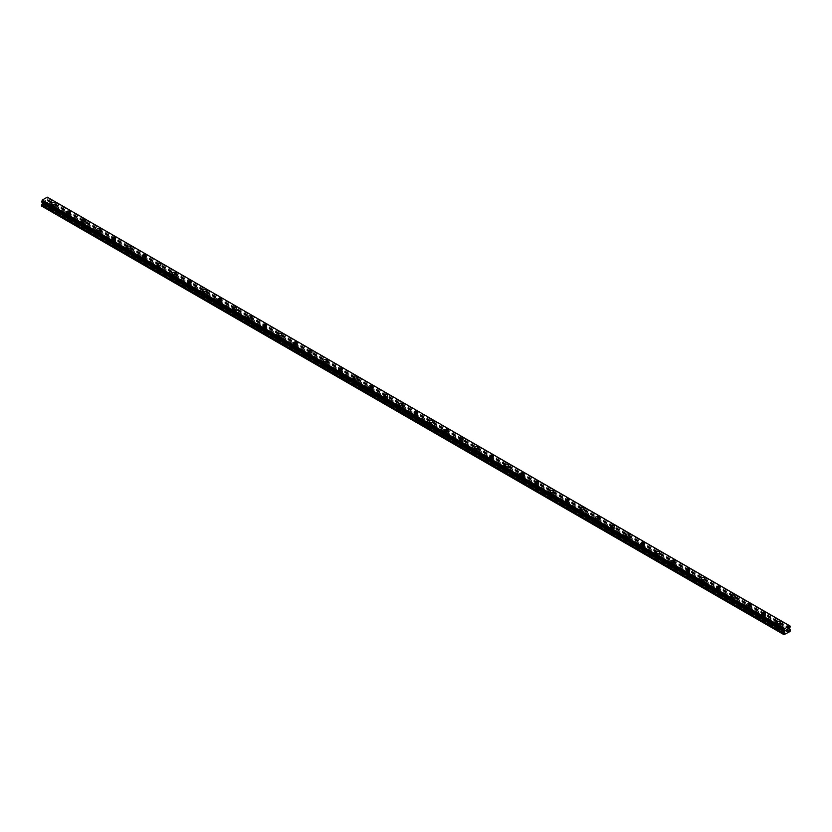 <?xml version="1.0" encoding="UTF-8"?>
<svg xmlns="http://www.w3.org/2000/svg" width="832" height="832" viewBox="0 0 832 832"><rect width="100%" height="100%" fill="white"/><g stroke="black" fill="none" stroke-linecap="round" stroke-linejoin="round"><path stroke-width="0.62" stroke-dasharray="4.16 3.12" d="M52.458 209.986A1.206 0.697 0 0 0 54.163 209.009A1.206 0.697 0 0 0 52.458 209.986M52.458 206.606A1.206 0.697 0 0 0 54.163 205.618A1.206 0.697 0 0 0 52.458 206.606M55.182 203.497L55.182 203.497A1.872 1.082 180 0 1 54.028 204.495A1.872 1.082 180 0 1 51.99 204.266A1.872 1.082 180 0 1 51.438 203.497L51.438 203.497M67.569 218.712A1.206 0.697 0 0 0 69.274 217.724A1.206 0.697 0 0 0 67.569 218.712M67.569 215.332A1.206 0.697 0 0 0 69.274 214.344A1.206 0.697 0 0 0 67.569 215.332M70.294 212.222L70.294 212.222A1.872 1.082 180 0 1 69.139 213.221A1.872 1.082 180 0 1 67.101 212.982A1.872 1.082 180 0 1 66.55 212.222L66.55 212.222M82.69 227.438A1.206 0.697 0 0 0 84.386 226.45A1.206 0.697 0 0 0 82.69 227.438M82.69 224.058A1.206 0.697 0 0 0 84.386 223.07A1.206 0.697 0 0 0 82.69 224.058M85.405 220.948L85.405 220.948A1.872 1.082 180 0 1 84.25 221.946A1.872 1.082 180 0 1 82.212 221.707A1.872 1.082 180 0 1 81.661 220.948L81.661 220.948M97.802 236.163A1.206 0.697 0 0 0 99.497 235.175A1.206 0.697 0 0 0 97.802 236.163M97.802 232.783A1.206 0.697 0 0 0 99.497 231.795A1.206 0.697 0 0 0 97.802 232.783M100.516 229.674L100.516 229.674A1.872 1.082 180 0 1 99.362 230.672A1.872 1.082 180 0 1 97.323 230.433A1.872 1.082 180 0 1 96.782 229.674L96.782 229.674M112.913 244.889A1.206 0.697 0 0 0 114.608 243.901A1.206 0.697 0 0 0 112.913 244.889M112.913 241.509A1.206 0.697 0 0 0 114.608 240.521A1.206 0.697 0 0 0 112.913 241.509M115.627 238.399L115.627 238.399A1.872 1.082 180 0 1 114.473 239.398A1.872 1.082 180 0 1 112.434 239.158A1.872 1.082 180 0 1 111.894 238.399L111.894 238.399M128.024 253.614A1.206 0.697 0 0 0 129.719 252.626A1.206 0.697 0 0 0 128.024 253.614M128.024 250.224A1.206 0.697 0 0 0 129.719 249.246A1.206 0.697 0 0 0 128.024 250.224M130.738 247.125L130.738 247.125A1.872 1.082 180 0 1 129.584 248.123A1.872 1.082 180 0 1 127.546 247.884A1.872 1.082 180 0 1 127.005 247.125L127.005 247.125M143.135 262.33A1.206 0.697 0 0 0 144.83 261.352A1.206 0.697 0 0 0 143.135 262.33M143.135 258.95A1.206 0.697 0 0 0 144.83 257.972A1.206 0.697 0 0 0 143.135 258.95M145.85 255.85L145.85 255.85A1.872 1.082 180 0 1 144.695 256.849A1.872 1.082 180 0 1 142.657 256.61A1.872 1.082 180 0 1 142.116 255.85L142.116 255.85M158.246 271.055A1.206 0.697 0 0 0 159.942 270.078A1.206 0.697 0 0 0 158.246 271.055M158.246 267.675A1.206 0.697 0 0 0 159.942 266.698A1.206 0.697 0 0 0 158.246 267.675M160.961 264.576L160.961 264.566A1.872 1.082 180 0 1 159.806 265.574A1.872 1.082 180 0 1 157.778 265.335A1.872 1.082 180 0 1 157.227 264.576L157.227 264.566M173.358 279.781A1.206 0.697 0 0 0 175.053 278.803A1.206 0.697 0 0 0 173.358 279.781M173.358 276.401A1.206 0.697 0 0 0 175.053 275.423A1.206 0.697 0 0 0 173.358 276.401M176.082 273.302L176.082 273.291A1.872 1.082 180 0 1 174.928 274.29A1.872 1.082 180 0 1 172.89 274.061A1.872 1.082 180 0 1 172.338 273.302L172.338 273.291M188.469 288.506A1.206 0.697 0 0 0 190.174 287.529A1.206 0.697 0 0 0 188.469 288.506M188.469 285.126A1.206 0.697 0 0 0 190.174 284.149A1.206 0.697 0 0 0 188.469 285.126M191.194 282.017L191.194 282.027A1.872 1.082 180 0 1 190.039 283.015A1.872 1.082 180 0 1 188.001 282.786A1.872 1.082 180 0 1 187.45 282.027L187.45 282.017M203.58 297.232A1.206 0.697 0 0 0 205.286 296.254A1.206 0.697 0 0 0 203.58 297.232M203.58 293.852A1.206 0.697 0 0 0 205.286 292.874A1.206 0.697 0 0 0 203.58 293.852M206.305 290.742L206.305 290.742A1.872 1.082 180 0 1 205.15 291.741A1.872 1.082 180 0 1 203.112 291.512A1.872 1.082 180 0 1 202.561 290.742L202.561 290.742M218.691 305.958A1.206 0.697 0 0 0 220.397 304.98A1.206 0.697 0 0 0 218.691 305.958M218.691 302.578A1.206 0.697 0 0 0 220.397 301.6A1.206 0.697 0 0 0 218.691 302.578M221.416 299.468L221.416 299.468A1.872 1.082 180 0 1 220.262 300.466A1.872 1.082 180 0 1 218.223 300.238A1.872 1.082 180 0 1 217.672 299.468L217.672 299.468M233.802 314.683A1.206 0.697 0 0 0 235.508 313.706A1.206 0.697 0 0 0 233.802 314.683M233.802 311.303A1.206 0.697 0 0 0 235.508 310.326A1.206 0.697 0 0 0 233.802 311.303M236.527 308.194L236.527 308.194A1.872 1.082 180 0 1 235.373 309.192A1.872 1.082 180 0 1 233.334 308.963A1.872 1.082 180 0 1 232.783 308.194L232.783 308.194M248.914 323.409A1.206 0.697 0 0 0 250.619 322.431A1.206 0.697 0 0 0 248.914 323.409M248.914 320.029A1.206 0.697 0 0 0 250.619 319.041A1.206 0.697 0 0 0 248.914 320.029M251.638 316.919L251.638 316.919A1.872 1.082 180 0 1 250.484 317.918A1.872 1.082 180 0 1 248.446 317.689A1.872 1.082 180 0 1 247.894 316.919L247.894 316.919M264.025 332.134A1.206 0.697 0 0 0 265.73 331.157A1.206 0.697 0 0 0 264.025 332.134M264.025 328.754A1.206 0.697 0 0 0 265.73 327.766A1.206 0.697 0 0 0 264.025 328.754M266.75 325.645L266.75 325.645A1.872 1.082 180 0 1 265.595 326.643A1.872 1.082 180 0 1 263.557 326.414A1.872 1.082 180 0 1 263.006 325.645L263.006 325.645M279.146 340.86A1.206 0.697 0 0 0 280.842 339.872A1.206 0.697 0 0 0 279.146 340.86M279.146 337.48A1.206 0.697 0 0 0 280.842 336.492A1.206 0.697 0 0 0 279.146 337.48M281.861 334.37L281.861 334.37A1.872 1.082 180 0 1 280.706 335.369A1.872 1.082 180 0 1 278.668 335.13A1.872 1.082 180 0 1 278.117 334.37L278.117 334.37M294.258 349.586A1.206 0.697 0 0 0 295.953 348.598A1.206 0.697 0 0 0 294.258 349.586M294.258 346.206A1.206 0.697 0 0 0 295.953 345.218A1.206 0.697 0 0 0 294.258 346.206M296.972 343.096L296.972 343.096A1.872 1.082 180 0 1 295.818 344.094A1.872 1.082 180 0 1 293.779 343.855A1.872 1.082 180 0 1 293.238 343.096L293.238 343.096M309.369 358.311A1.206 0.697 0 0 0 311.064 357.323A1.206 0.697 0 0 0 309.369 358.311M309.369 354.931A1.206 0.697 0 0 0 311.064 353.943A1.206 0.697 0 0 0 309.369 354.931M312.083 351.822L312.083 351.822A1.872 1.082 180 0 1 310.929 352.82A1.872 1.082 180 0 1 308.89 352.581A1.872 1.082 180 0 1 308.35 351.822L308.35 351.822M324.48 367.037A1.206 0.697 0 0 0 326.175 366.049A1.206 0.697 0 0 0 324.48 367.037M324.48 363.657A1.206 0.697 0 0 0 326.175 362.669A1.206 0.697 0 0 0 324.48 363.657M327.194 360.547L327.194 360.547A1.872 1.082 180 0 1 326.04 361.546A1.872 1.082 180 0 1 324.002 361.306A1.872 1.082 180 0 1 323.461 360.547L323.461 360.547M339.591 375.762A1.206 0.697 0 0 0 341.286 374.774A1.206 0.697 0 0 0 339.591 375.762M339.591 372.372A1.206 0.697 0 0 0 341.286 371.394A1.206 0.697 0 0 0 339.591 372.372M342.306 369.273L342.306 369.273A1.872 1.082 180 0 1 341.151 370.271A1.872 1.082 180 0 1 339.113 370.032A1.872 1.082 180 0 1 338.572 369.273L338.572 369.273M354.702 384.478A1.206 0.697 0 0 0 356.398 383.5A1.206 0.697 0 0 0 354.702 384.478M354.702 381.098A1.206 0.697 0 0 0 356.398 380.12A1.206 0.697 0 0 0 354.702 381.098M357.417 377.998L357.417 377.988A1.872 1.082 180 0 1 356.262 378.997A1.872 1.082 180 0 1 354.234 378.758A1.872 1.082 180 0 1 353.683 377.998L353.683 377.988M369.814 393.203A1.206 0.697 0 0 0 371.519 392.226A1.206 0.697 0 0 0 369.814 393.203M369.814 389.823A1.206 0.697 0 0 0 371.519 388.846A1.206 0.697 0 0 0 369.814 389.823M372.538 386.724L372.538 386.714A1.872 1.082 180 0 1 371.384 387.722A1.872 1.082 180 0 1 369.346 387.483A1.872 1.082 180 0 1 368.794 386.724L368.794 386.714M384.925 401.929A1.206 0.697 0 0 0 386.63 400.951A1.206 0.697 0 0 0 384.925 401.929M384.925 398.549A1.206 0.697 0 0 0 386.63 397.571A1.206 0.697 0 0 0 384.925 398.549M387.65 395.45L387.65 395.439A1.872 1.082 180 0 1 386.495 396.438A1.872 1.082 180 0 1 384.457 396.209A1.872 1.082 180 0 1 383.906 395.45L383.906 395.439M400.036 410.654A1.206 0.697 0 0 0 401.742 409.677A1.206 0.697 0 0 0 400.036 410.654M400.036 407.274A1.206 0.697 0 0 0 401.742 406.297A1.206 0.697 0 0 0 400.036 407.274M402.761 404.165L402.761 404.165A1.872 1.082 180 0 1 401.606 405.163A1.872 1.082 180 0 1 399.568 404.934A1.872 1.082 180 0 1 399.017 404.165L399.017 404.165M415.147 419.38A1.206 0.697 0 0 0 416.853 418.402A1.206 0.697 0 0 0 415.147 419.38M415.147 416A1.206 0.697 0 0 0 416.853 415.022A1.206 0.697 0 0 0 415.147 416M417.872 412.89L417.872 412.89A1.872 1.082 180 0 1 416.718 413.889A1.872 1.082 180 0 1 414.679 413.66A1.872 1.082 180 0 1 414.128 412.89L414.128 412.89M430.258 428.106A1.206 0.697 0 0 0 431.964 427.128A1.206 0.697 0 0 0 430.258 428.106M430.258 424.726A1.206 0.697 0 0 0 431.964 423.748A1.206 0.697 0 0 0 430.258 424.726M432.983 421.616L432.983 421.616A1.872 1.082 180 0 1 431.829 422.614A1.872 1.082 180 0 1 429.79 422.386A1.872 1.082 180 0 1 429.239 421.616L429.239 421.616M445.37 436.831A1.206 0.697 0 0 0 447.075 435.854A1.206 0.697 0 0 0 445.37 436.831M445.37 433.451A1.206 0.697 0 0 0 447.075 432.474A1.206 0.697 0 0 0 445.37 433.451M448.094 430.342L448.094 430.342A1.872 1.082 180 0 1 446.94 431.34A1.872 1.082 180 0 1 444.902 431.111A1.872 1.082 180 0 1 444.35 430.342L444.35 430.342M460.481 445.557A1.206 0.697 0 0 0 462.186 444.579A1.206 0.697 0 0 0 460.481 445.557M460.481 442.177A1.206 0.697 0 0 0 462.186 441.189A1.206 0.697 0 0 0 460.481 442.177M463.206 439.067L463.206 439.067A1.872 1.082 180 0 1 462.051 440.066A1.872 1.082 180 0 1 460.013 439.837A1.872 1.082 180 0 1 459.462 439.067L459.462 439.067M475.602 454.282A1.206 0.697 0 0 0 477.298 453.294A1.206 0.697 0 0 0 475.602 454.282M475.602 450.902A1.206 0.697 0 0 0 477.298 449.914A1.206 0.697 0 0 0 475.602 450.902M478.317 447.793L478.317 447.793A1.872 1.082 180 0 1 477.162 448.791A1.872 1.082 180 0 1 475.124 448.562A1.872 1.082 180 0 1 474.583 447.793L474.583 447.793M490.714 463.008A1.206 0.697 0 0 0 492.409 462.02A1.206 0.697 0 0 0 490.714 463.008M490.714 459.628A1.206 0.697 0 0 0 492.409 458.64A1.206 0.697 0 0 0 490.714 459.628M493.428 456.518L493.428 456.518A1.872 1.082 180 0 1 492.274 457.517A1.872 1.082 180 0 1 490.235 457.278A1.872 1.082 180 0 1 489.694 456.518L489.694 456.518M505.825 471.734A1.206 0.697 0 0 0 507.52 470.746A1.206 0.697 0 0 0 505.825 471.734M505.825 468.354A1.206 0.697 0 0 0 507.52 467.366A1.206 0.697 0 0 0 505.825 468.354M508.539 465.244L508.539 465.244A1.872 1.082 180 0 1 507.385 466.242A1.872 1.082 180 0 1 505.346 466.003A1.872 1.082 180 0 1 504.806 465.244L504.806 465.244M520.936 480.459A1.206 0.697 0 0 0 522.631 479.471A1.206 0.697 0 0 0 520.936 480.459M520.936 477.079A1.206 0.697 0 0 0 522.631 476.091A1.206 0.697 0 0 0 520.936 477.079M523.65 473.97L523.65 473.97A1.872 1.082 180 0 1 522.496 474.968A1.872 1.082 180 0 1 520.458 474.729A1.872 1.082 180 0 1 519.917 473.97L519.917 473.97M536.047 489.185A1.206 0.697 0 0 0 537.742 488.197A1.206 0.697 0 0 0 536.047 489.185M536.047 485.794A1.206 0.697 0 0 0 537.742 484.817A1.206 0.697 0 0 0 536.047 485.794M538.762 482.695L538.762 482.695A1.872 1.082 180 0 1 537.607 483.694A1.872 1.082 180 0 1 535.569 483.454A1.872 1.082 180 0 1 535.028 482.695L535.028 482.695M551.158 497.9A1.206 0.697 0 0 0 552.854 496.922A1.206 0.697 0 0 0 551.158 497.9M551.158 494.52A1.206 0.697 0 0 0 552.854 493.542A1.206 0.697 0 0 0 551.158 494.52M553.883 491.421L553.883 491.421A1.872 1.082 180 0 1 552.729 492.419A1.872 1.082 180 0 1 550.69 492.18A1.872 1.082 180 0 1 550.139 491.421L550.139 491.421M566.27 506.626A1.206 0.697 0 0 0 567.975 505.648A1.206 0.697 0 0 0 566.27 506.626M566.27 503.246A1.206 0.697 0 0 0 567.975 502.268A1.206 0.697 0 0 0 566.27 503.246M568.994 500.146L568.994 500.136A1.872 1.082 180 0 1 567.84 501.145A1.872 1.082 180 0 1 565.802 500.906A1.872 1.082 180 0 1 565.25 500.146L565.25 500.136M581.381 515.351A1.206 0.697 0 0 0 583.086 514.374A1.206 0.697 0 0 0 581.381 515.351M581.381 511.971A1.206 0.697 0 0 0 583.086 510.994A1.206 0.697 0 0 0 581.381 511.971M584.106 508.872L584.106 508.862A1.872 1.082 180 0 1 582.951 509.87A1.872 1.082 180 0 1 580.913 509.631A1.872 1.082 180 0 1 580.362 508.872L580.362 508.862M596.492 524.077A1.206 0.697 0 0 0 598.198 523.099A1.206 0.697 0 0 0 596.492 524.077M596.492 520.697A1.206 0.697 0 0 0 598.198 519.719A1.206 0.697 0 0 0 596.492 520.697M599.217 517.598L599.217 517.587A1.872 1.082 180 0 1 598.062 518.586A1.872 1.082 180 0 1 596.024 518.357A1.872 1.082 180 0 1 595.473 517.598L595.473 517.587M611.603 532.802A1.206 0.697 0 0 0 613.309 531.825A1.206 0.697 0 0 0 611.603 532.802M611.603 529.422A1.206 0.697 0 0 0 613.309 528.445A1.206 0.697 0 0 0 611.603 529.422M614.328 526.313L614.328 526.313A1.872 1.082 180 0 1 613.174 527.311A1.872 1.082 180 0 1 611.135 527.082A1.872 1.082 180 0 1 610.584 526.313L610.584 526.313M626.714 541.528A1.206 0.697 0 0 0 628.42 540.55A1.206 0.697 0 0 0 626.714 541.528M626.714 538.148A1.206 0.697 0 0 0 628.42 537.17A1.206 0.697 0 0 0 626.714 538.148M629.439 535.038L629.439 535.038A1.872 1.082 180 0 1 628.285 536.037A1.872 1.082 180 0 1 626.246 535.808A1.872 1.082 180 0 1 625.695 535.038L625.695 535.038M641.826 550.254A1.206 0.697 0 0 0 643.531 549.276A1.206 0.697 0 0 0 641.826 550.254M641.826 546.874A1.206 0.697 0 0 0 643.531 545.896A1.206 0.697 0 0 0 641.826 546.874M644.55 543.764L644.55 543.764A1.872 1.082 180 0 1 643.396 544.762A1.872 1.082 180 0 1 641.358 544.534A1.872 1.082 180 0 1 640.806 543.764L640.806 543.764M656.947 558.979A1.206 0.697 0 0 0 658.642 558.002A1.206 0.697 0 0 0 656.947 558.979M656.947 555.599A1.206 0.697 0 0 0 658.642 554.622A1.206 0.697 0 0 0 656.947 555.599M659.662 552.49L659.662 552.49A1.872 1.082 180 0 1 658.507 553.488A1.872 1.082 180 0 1 656.469 553.259A1.872 1.082 180 0 1 655.918 552.49L655.918 552.49M672.058 567.705A1.206 0.697 0 0 0 673.754 566.727A1.206 0.697 0 0 0 672.058 567.705M672.058 564.325A1.206 0.697 0 0 0 673.754 563.337A1.206 0.697 0 0 0 672.058 564.325M674.773 561.215L674.773 561.215A1.872 1.082 180 0 1 673.618 562.214A1.872 1.082 180 0 1 671.58 561.985A1.872 1.082 180 0 1 671.039 561.215L671.039 561.215M687.17 576.43A1.206 0.697 0 0 0 688.865 575.442A1.206 0.697 0 0 0 687.17 576.43M687.17 573.05A1.206 0.697 0 0 0 688.865 572.062A1.206 0.697 0 0 0 687.17 573.05M689.884 569.941L689.884 569.941A1.872 1.082 180 0 1 688.73 570.939A1.872 1.082 180 0 1 686.691 570.7A1.872 1.082 180 0 1 686.15 569.941L686.15 569.941M702.281 585.156A1.206 0.697 0 0 0 703.976 584.168A1.206 0.697 0 0 0 702.281 585.156M702.281 581.776A1.206 0.697 0 0 0 703.976 580.788A1.206 0.697 0 0 0 702.281 581.776M704.995 578.666L704.995 578.666A1.872 1.082 180 0 1 703.841 579.665A1.872 1.082 180 0 1 701.802 579.426A1.872 1.082 180 0 1 701.262 578.666L701.262 578.666M717.392 593.882A1.206 0.697 0 0 0 719.087 592.894A1.206 0.697 0 0 0 717.392 593.882M717.392 590.502A1.206 0.697 0 0 0 719.087 589.514A1.206 0.697 0 0 0 717.392 590.502M720.106 587.392L720.106 587.392A1.872 1.082 180 0 1 718.952 588.39A1.872 1.082 180 0 1 716.914 588.151A1.872 1.082 180 0 1 716.373 587.392L716.373 587.392M732.503 602.607A1.206 0.697 0 0 0 734.198 601.619A1.206 0.697 0 0 0 732.503 602.607M732.503 599.227A1.206 0.697 0 0 0 734.198 598.239A1.206 0.697 0 0 0 732.503 599.227M735.218 596.118L735.218 596.118A1.872 1.082 180 0 1 734.063 597.116A1.872 1.082 180 0 1 732.025 596.877A1.872 1.082 180 0 1 731.484 596.118L731.484 596.118M747.614 611.333A1.206 0.697 0 0 0 749.31 610.345A1.206 0.697 0 0 0 747.614 611.333M747.614 607.942A1.206 0.697 0 0 0 749.31 606.965A1.206 0.697 0 0 0 747.614 607.942M750.339 604.843L750.339 604.843A1.872 1.082 180 0 1 749.185 605.842A1.872 1.082 180 0 1 747.146 605.602A1.872 1.082 180 0 1 746.595 604.843L746.595 604.843M762.726 620.048A1.206 0.697 0 0 0 764.431 619.07A1.206 0.697 0 0 0 762.726 620.048M762.726 616.668A1.206 0.697 0 0 0 764.431 615.69A1.206 0.697 0 0 0 762.726 616.668M765.45 613.569L765.45 613.569A1.872 1.082 180 0 1 764.296 614.567A1.872 1.082 180 0 1 762.258 614.328A1.872 1.082 180 0 1 761.706 613.569L761.706 613.569M777.837 628.774A1.206 0.697 0 0 0 779.542 627.796A1.206 0.697 0 0 0 777.837 628.774M777.837 625.394A1.206 0.697 0 0 0 779.542 624.416A1.206 0.697 0 0 0 777.837 625.394M780.562 622.294L780.562 622.284A1.872 1.082 180 0 1 779.407 623.293A1.872 1.082 180 0 1 777.369 623.054A1.872 1.082 180 0 1 776.818 622.294L776.818 622.284M777.369 625.674A1.872 1.082 0 0 0 779.407 625.903A1.872 1.082 0 0 0 780.562 624.905A1.872 1.082 0 0 0 780.01 624.146A1.872 1.082 0 0 0 777.972 623.906A1.872 1.082 0 0 0 776.818 624.905A1.872 1.082 0 0 0 777.369 625.674M777.369 623.314A1.872 1.082 0 0 0 779.407 623.553A1.872 1.082 0 0 0 780.562 622.554A1.872 1.082 0 0 0 780.01 621.785A1.872 1.082 0 0 0 777.972 621.556A1.872 1.082 0 0 0 776.818 622.554A1.872 1.082 0 0 0 777.369 623.314M762.258 616.949A1.872 1.082 0 0 0 764.296 617.178A1.872 1.082 0 0 0 765.45 616.179A1.872 1.082 0 0 0 764.899 615.42A1.872 1.082 0 0 0 762.861 615.181A1.872 1.082 0 0 0 761.706 616.179A1.872 1.082 0 0 0 762.258 616.949M762.258 614.588A1.872 1.082 0 0 0 764.296 614.827A1.872 1.082 0 0 0 765.45 613.829A1.872 1.082 0 0 0 764.899 613.059A1.872 1.082 0 0 0 762.861 612.83A1.872 1.082 0 0 0 761.706 613.829A1.872 1.082 0 0 0 762.258 614.588M747.146 608.223A1.872 1.082 0 0 0 749.185 608.452A1.872 1.082 0 0 0 750.339 607.454A1.872 1.082 0 0 0 749.788 606.694A1.872 1.082 0 0 0 747.75 606.455A1.872 1.082 0 0 0 746.595 607.454A1.872 1.082 0 0 0 747.146 608.223M747.146 605.862A1.872 1.082 0 0 0 749.185 606.102A1.872 1.082 0 0 0 750.339 605.103A1.872 1.082 0 0 0 749.788 604.344A1.872 1.082 0 0 0 747.75 604.105A1.872 1.082 0 0 0 746.595 605.103A1.872 1.082 0 0 0 747.146 605.862M732.025 599.498A1.872 1.082 0 0 0 734.063 599.726A1.872 1.082 0 0 0 735.218 598.728A1.872 1.082 0 0 0 734.677 597.969A1.872 1.082 0 0 0 732.638 597.73A1.872 1.082 0 0 0 731.484 598.728A1.872 1.082 0 0 0 732.025 599.498M732.025 597.137A1.872 1.082 0 0 0 734.063 597.376A1.872 1.082 0 0 0 735.218 596.378A1.872 1.082 0 0 0 734.677 595.618A1.872 1.082 0 0 0 732.638 595.379A1.872 1.082 0 0 0 731.484 596.378A1.872 1.082 0 0 0 732.025 597.137M716.914 590.772A1.872 1.082 0 0 0 718.952 591.001A1.872 1.082 0 0 0 720.106 590.002A1.872 1.082 0 0 0 719.566 589.243A1.872 1.082 0 0 0 717.527 589.004A1.872 1.082 0 0 0 716.373 590.002A1.872 1.082 0 0 0 716.914 590.772M716.914 588.422A1.872 1.082 0 0 0 718.952 588.65A1.872 1.082 0 0 0 720.106 587.652A1.872 1.082 0 0 0 719.566 586.893A1.872 1.082 0 0 0 717.527 586.654A1.872 1.082 0 0 0 716.373 587.652A1.872 1.082 0 0 0 716.914 588.422M701.802 582.046A1.872 1.082 0 0 0 703.841 582.275A1.872 1.082 0 0 0 704.995 581.277A1.872 1.082 0 0 0 704.454 580.518A1.872 1.082 0 0 0 702.416 580.289A1.872 1.082 0 0 0 701.262 581.277A1.872 1.082 0 0 0 701.802 582.046M701.802 579.696A1.872 1.082 0 0 0 703.841 579.925A1.872 1.082 0 0 0 704.995 578.926A1.872 1.082 0 0 0 704.454 578.167A1.872 1.082 0 0 0 702.416 577.928A1.872 1.082 0 0 0 701.262 578.926A1.872 1.082 0 0 0 701.802 579.696M686.691 573.321A1.872 1.082 0 0 0 688.73 573.55A1.872 1.082 0 0 0 689.884 572.562A1.872 1.082 0 0 0 689.343 571.792A1.872 1.082 0 0 0 687.305 571.563A1.872 1.082 0 0 0 686.15 572.562A1.872 1.082 0 0 0 686.691 573.321M686.691 570.97A1.872 1.082 0 0 0 688.73 571.199A1.872 1.082 0 0 0 689.884 570.201A1.872 1.082 0 0 0 689.343 569.442A1.872 1.082 0 0 0 687.305 569.202A1.872 1.082 0 0 0 686.15 570.201A1.872 1.082 0 0 0 686.691 570.97M671.58 564.595A1.872 1.082 0 0 0 673.618 564.834A1.872 1.082 0 0 0 674.773 563.836A1.872 1.082 0 0 0 674.222 563.066A1.872 1.082 0 0 0 672.194 562.838A1.872 1.082 0 0 0 671.039 563.836A1.872 1.082 0 0 0 671.58 564.595M671.58 562.245A1.872 1.082 0 0 0 673.618 562.474A1.872 1.082 0 0 0 674.773 561.475A1.872 1.082 0 0 0 674.222 560.716A1.872 1.082 0 0 0 672.194 560.477A1.872 1.082 0 0 0 671.039 561.475A1.872 1.082 0 0 0 671.58 562.245M656.469 555.87A1.872 1.082 0 0 0 658.507 556.109A1.872 1.082 0 0 0 659.662 555.11A1.872 1.082 0 0 0 659.11 554.341A1.872 1.082 0 0 0 657.072 554.112A1.872 1.082 0 0 0 655.918 555.11A1.872 1.082 0 0 0 656.469 555.87M656.469 553.519A1.872 1.082 0 0 0 658.507 553.748A1.872 1.082 0 0 0 659.662 552.75A1.872 1.082 0 0 0 659.11 551.99A1.872 1.082 0 0 0 657.072 551.751A1.872 1.082 0 0 0 655.918 552.75A1.872 1.082 0 0 0 656.469 553.519M641.358 547.144A1.872 1.082 0 0 0 643.396 547.383A1.872 1.082 0 0 0 644.55 546.385A1.872 1.082 0 0 0 643.999 545.615A1.872 1.082 0 0 0 641.961 545.386A1.872 1.082 0 0 0 640.806 546.385A1.872 1.082 0 0 0 641.358 547.144M641.358 544.794A1.872 1.082 0 0 0 643.396 545.022A1.872 1.082 0 0 0 644.55 544.024A1.872 1.082 0 0 0 643.999 543.265A1.872 1.082 0 0 0 641.961 543.036A1.872 1.082 0 0 0 640.806 544.024A1.872 1.082 0 0 0 641.358 544.794M626.246 538.418A1.872 1.082 0 0 0 628.285 538.658A1.872 1.082 0 0 0 629.439 537.659A1.872 1.082 0 0 0 628.888 536.89A1.872 1.082 0 0 0 626.85 536.661A1.872 1.082 0 0 0 625.695 537.659A1.872 1.082 0 0 0 626.246 538.418M626.246 536.068A1.872 1.082 0 0 0 628.285 536.297A1.872 1.082 0 0 0 629.439 535.309A1.872 1.082 0 0 0 628.888 534.539A1.872 1.082 0 0 0 626.85 534.31A1.872 1.082 0 0 0 625.695 535.309A1.872 1.082 0 0 0 626.246 536.068M611.135 529.693A1.872 1.082 0 0 0 613.174 529.932A1.872 1.082 0 0 0 614.328 528.934A1.872 1.082 0 0 0 613.777 528.174A1.872 1.082 0 0 0 611.738 527.935A1.872 1.082 0 0 0 610.584 528.934A1.872 1.082 0 0 0 611.135 529.693M611.135 527.342A1.872 1.082 0 0 0 613.174 527.582A1.872 1.082 0 0 0 614.328 526.583A1.872 1.082 0 0 0 613.777 525.814A1.872 1.082 0 0 0 611.738 525.585A1.872 1.082 0 0 0 610.584 526.583A1.872 1.082 0 0 0 611.135 527.342M596.024 520.967A1.872 1.082 0 0 0 598.062 521.206A1.872 1.082 0 0 0 599.217 520.208A1.872 1.082 0 0 0 598.666 519.449A1.872 1.082 0 0 0 596.627 519.21A1.872 1.082 0 0 0 595.473 520.208A1.872 1.082 0 0 0 596.024 520.967M596.024 518.617A1.872 1.082 0 0 0 598.062 518.856A1.872 1.082 0 0 0 599.217 517.858A1.872 1.082 0 0 0 598.666 517.088A1.872 1.082 0 0 0 596.627 516.859A1.872 1.082 0 0 0 595.473 517.858A1.872 1.082 0 0 0 596.024 518.617M580.913 512.242A1.872 1.082 0 0 0 582.951 512.481A1.872 1.082 0 0 0 584.106 511.482A1.872 1.082 0 0 0 583.554 510.723A1.872 1.082 0 0 0 581.516 510.484A1.872 1.082 0 0 0 580.362 511.482A1.872 1.082 0 0 0 580.913 512.242M580.913 509.891A1.872 1.082 0 0 0 582.951 510.13A1.872 1.082 0 0 0 584.106 509.132A1.872 1.082 0 0 0 583.554 508.362A1.872 1.082 0 0 0 581.516 508.134A1.872 1.082 0 0 0 580.362 509.132A1.872 1.082 0 0 0 580.913 509.891M565.802 503.526A1.872 1.082 0 0 0 567.84 503.755A1.872 1.082 0 0 0 568.994 502.757A1.872 1.082 0 0 0 568.443 501.998A1.872 1.082 0 0 0 566.405 501.758A1.872 1.082 0 0 0 565.25 502.757A1.872 1.082 0 0 0 565.802 503.526M565.802 501.166A1.872 1.082 0 0 0 567.84 501.405A1.872 1.082 0 0 0 568.994 500.406A1.872 1.082 0 0 0 568.443 499.637A1.872 1.082 0 0 0 566.405 499.408A1.872 1.082 0 0 0 565.25 500.406A1.872 1.082 0 0 0 565.802 501.166M550.69 494.801A1.872 1.082 0 0 0 552.729 495.03A1.872 1.082 0 0 0 553.883 494.031A1.872 1.082 0 0 0 553.332 493.272A1.872 1.082 0 0 0 551.294 493.033A1.872 1.082 0 0 0 550.139 494.031A1.872 1.082 0 0 0 550.69 494.801M550.69 492.44A1.872 1.082 0 0 0 552.729 492.679A1.872 1.082 0 0 0 553.883 491.681A1.872 1.082 0 0 0 553.332 490.922A1.872 1.082 0 0 0 551.294 490.682A1.872 1.082 0 0 0 550.139 491.681A1.872 1.082 0 0 0 550.69 492.44M535.569 486.075A1.872 1.082 0 0 0 537.607 486.304A1.872 1.082 0 0 0 538.762 485.306A1.872 1.082 0 0 0 538.221 484.546A1.872 1.082 0 0 0 536.182 484.307A1.872 1.082 0 0 0 535.028 485.306A1.872 1.082 0 0 0 535.569 486.075M535.569 483.714A1.872 1.082 0 0 0 537.607 483.954A1.872 1.082 0 0 0 538.762 482.955A1.872 1.082 0 0 0 538.221 482.196A1.872 1.082 0 0 0 536.182 481.957A1.872 1.082 0 0 0 535.028 482.955A1.872 1.082 0 0 0 535.569 483.714M520.458 477.35A1.872 1.082 0 0 0 522.496 477.578A1.872 1.082 0 0 0 523.65 476.58A1.872 1.082 0 0 0 523.11 475.821A1.872 1.082 0 0 0 521.071 475.582A1.872 1.082 0 0 0 519.917 476.58A1.872 1.082 0 0 0 520.458 477.35M520.458 474.989A1.872 1.082 0 0 0 522.496 475.228A1.872 1.082 0 0 0 523.65 474.23A1.872 1.082 0 0 0 523.11 473.47A1.872 1.082 0 0 0 521.071 473.231A1.872 1.082 0 0 0 519.917 474.23A1.872 1.082 0 0 0 520.458 474.989M505.346 468.624A1.872 1.082 0 0 0 507.385 468.853A1.872 1.082 0 0 0 508.539 467.854A1.872 1.082 0 0 0 507.998 467.095A1.872 1.082 0 0 0 505.96 466.866A1.872 1.082 0 0 0 504.806 467.854A1.872 1.082 0 0 0 505.346 468.624M505.346 466.274A1.872 1.082 0 0 0 507.385 466.502A1.872 1.082 0 0 0 508.539 465.504A1.872 1.082 0 0 0 507.998 464.745A1.872 1.082 0 0 0 505.96 464.506A1.872 1.082 0 0 0 504.806 465.504A1.872 1.082 0 0 0 505.346 466.274M490.235 459.898A1.872 1.082 0 0 0 492.274 460.127A1.872 1.082 0 0 0 493.428 459.139A1.872 1.082 0 0 0 492.887 458.37A1.872 1.082 0 0 0 490.849 458.141A1.872 1.082 0 0 0 489.694 459.139A1.872 1.082 0 0 0 490.235 459.898M490.235 457.548A1.872 1.082 0 0 0 492.274 457.777A1.872 1.082 0 0 0 493.428 456.778A1.872 1.082 0 0 0 492.887 456.019A1.872 1.082 0 0 0 490.849 455.78A1.872 1.082 0 0 0 489.694 456.778A1.872 1.082 0 0 0 490.235 457.548M475.124 451.173A1.872 1.082 0 0 0 477.162 451.402A1.872 1.082 0 0 0 478.317 450.414A1.872 1.082 0 0 0 477.766 449.644A1.872 1.082 0 0 0 475.738 449.415A1.872 1.082 0 0 0 474.583 450.414A1.872 1.082 0 0 0 475.124 451.173M475.124 448.822A1.872 1.082 0 0 0 477.162 449.051A1.872 1.082 0 0 0 478.317 448.053A1.872 1.082 0 0 0 477.766 447.294A1.872 1.082 0 0 0 475.738 447.054A1.872 1.082 0 0 0 474.583 448.053A1.872 1.082 0 0 0 475.124 448.822M460.013 442.447A1.872 1.082 0 0 0 462.051 442.686A1.872 1.082 0 0 0 463.206 441.688A1.872 1.082 0 0 0 462.654 440.918A1.872 1.082 0 0 0 460.616 440.69A1.872 1.082 0 0 0 459.462 441.688A1.872 1.082 0 0 0 460.013 442.447M460.013 440.097A1.872 1.082 0 0 0 462.051 440.326A1.872 1.082 0 0 0 463.206 439.327A1.872 1.082 0 0 0 462.654 438.568A1.872 1.082 0 0 0 460.616 438.329A1.872 1.082 0 0 0 459.462 439.327A1.872 1.082 0 0 0 460.013 440.097M444.902 433.722A1.872 1.082 0 0 0 446.94 433.961A1.872 1.082 0 0 0 448.094 432.962A1.872 1.082 0 0 0 447.543 432.193A1.872 1.082 0 0 0 445.505 431.964A1.872 1.082 0 0 0 444.35 432.962A1.872 1.082 0 0 0 444.902 433.722M444.902 431.371A1.872 1.082 0 0 0 446.94 431.6A1.872 1.082 0 0 0 448.094 430.602A1.872 1.082 0 0 0 447.543 429.842A1.872 1.082 0 0 0 445.505 429.614A1.872 1.082 0 0 0 444.35 430.602A1.872 1.082 0 0 0 444.902 431.371M429.79 424.996A1.872 1.082 0 0 0 431.829 425.235A1.872 1.082 0 0 0 432.983 424.237A1.872 1.082 0 0 0 432.432 423.467A1.872 1.082 0 0 0 430.394 423.238A1.872 1.082 0 0 0 429.239 424.237A1.872 1.082 0 0 0 429.79 424.996M429.79 422.646A1.872 1.082 0 0 0 431.829 422.874A1.872 1.082 0 0 0 432.983 421.876A1.872 1.082 0 0 0 432.432 421.117A1.872 1.082 0 0 0 430.394 420.888A1.872 1.082 0 0 0 429.239 421.876A1.872 1.082 0 0 0 429.79 422.646M414.679 416.27A1.872 1.082 0 0 0 416.718 416.51A1.872 1.082 0 0 0 417.872 415.511A1.872 1.082 0 0 0 417.321 414.742A1.872 1.082 0 0 0 415.282 414.513A1.872 1.082 0 0 0 414.128 415.511A1.872 1.082 0 0 0 414.679 416.27M414.679 413.92A1.872 1.082 0 0 0 416.718 414.149A1.872 1.082 0 0 0 417.872 413.161A1.872 1.082 0 0 0 417.321 412.391A1.872 1.082 0 0 0 415.282 412.162A1.872 1.082 0 0 0 414.128 413.161A1.872 1.082 0 0 0 414.679 413.92M399.568 407.545A1.872 1.082 0 0 0 401.606 407.784A1.872 1.082 0 0 0 402.761 406.786A1.872 1.082 0 0 0 402.21 406.026A1.872 1.082 0 0 0 400.171 405.787A1.872 1.082 0 0 0 399.017 406.786A1.872 1.082 0 0 0 399.568 407.545M399.568 405.194A1.872 1.082 0 0 0 401.606 405.434A1.872 1.082 0 0 0 402.761 404.435A1.872 1.082 0 0 0 402.21 403.666A1.872 1.082 0 0 0 400.171 403.437A1.872 1.082 0 0 0 399.017 404.435A1.872 1.082 0 0 0 399.568 405.194M384.457 398.819A1.872 1.082 0 0 0 386.495 399.058A1.872 1.082 0 0 0 387.65 398.06A1.872 1.082 0 0 0 387.098 397.301A1.872 1.082 0 0 0 385.06 397.062A1.872 1.082 0 0 0 383.906 398.06A1.872 1.082 0 0 0 384.457 398.819M384.457 396.469A1.872 1.082 0 0 0 386.495 396.708A1.872 1.082 0 0 0 387.65 395.71A1.872 1.082 0 0 0 387.098 394.94A1.872 1.082 0 0 0 385.06 394.711A1.872 1.082 0 0 0 383.906 395.71A1.872 1.082 0 0 0 384.457 396.469M369.346 390.104A1.872 1.082 0 0 0 371.384 390.333A1.872 1.082 0 0 0 372.538 389.334A1.872 1.082 0 0 0 371.987 388.575A1.872 1.082 0 0 0 369.949 388.336A1.872 1.082 0 0 0 368.794 389.334A1.872 1.082 0 0 0 369.346 390.104M369.346 387.743A1.872 1.082 0 0 0 371.384 387.982A1.872 1.082 0 0 0 372.538 386.984A1.872 1.082 0 0 0 371.987 386.214A1.872 1.082 0 0 0 369.949 385.986A1.872 1.082 0 0 0 368.794 386.984A1.872 1.082 0 0 0 369.346 387.743M354.234 381.378A1.872 1.082 0 0 0 356.262 381.607A1.872 1.082 0 0 0 357.417 380.609A1.872 1.082 0 0 0 356.876 379.85A1.872 1.082 0 0 0 354.838 379.61A1.872 1.082 0 0 0 353.683 380.609A1.872 1.082 0 0 0 354.234 381.378M354.234 379.018A1.872 1.082 0 0 0 356.262 379.257A1.872 1.082 0 0 0 357.417 378.258A1.872 1.082 0 0 0 356.876 377.489A1.872 1.082 0 0 0 354.838 377.26A1.872 1.082 0 0 0 353.683 378.258A1.872 1.082 0 0 0 354.234 379.018M339.113 372.653A1.872 1.082 0 0 0 341.151 372.882A1.872 1.082 0 0 0 342.306 371.883A1.872 1.082 0 0 0 341.765 371.124A1.872 1.082 0 0 0 339.726 370.885A1.872 1.082 0 0 0 338.572 371.883A1.872 1.082 0 0 0 339.113 372.653M339.113 370.292A1.872 1.082 0 0 0 341.151 370.531A1.872 1.082 0 0 0 342.306 369.533A1.872 1.082 0 0 0 341.765 368.774A1.872 1.082 0 0 0 339.726 368.534A1.872 1.082 0 0 0 338.572 369.533A1.872 1.082 0 0 0 339.113 370.292M324.002 363.927A1.872 1.082 0 0 0 326.04 364.156A1.872 1.082 0 0 0 327.194 363.158A1.872 1.082 0 0 0 326.654 362.398A1.872 1.082 0 0 0 324.615 362.159A1.872 1.082 0 0 0 323.461 363.158A1.872 1.082 0 0 0 324.002 363.927M324.002 361.566A1.872 1.082 0 0 0 326.04 361.806A1.872 1.082 0 0 0 327.194 360.807A1.872 1.082 0 0 0 326.654 360.048A1.872 1.082 0 0 0 324.615 359.809A1.872 1.082 0 0 0 323.461 360.807A1.872 1.082 0 0 0 324.002 361.566M308.89 355.202A1.872 1.082 0 0 0 310.929 355.43A1.872 1.082 0 0 0 312.083 354.432A1.872 1.082 0 0 0 311.542 353.673A1.872 1.082 0 0 0 309.504 353.434A1.872 1.082 0 0 0 308.35 354.432A1.872 1.082 0 0 0 308.89 355.202M308.89 352.841A1.872 1.082 0 0 0 310.929 353.08A1.872 1.082 0 0 0 312.083 352.082A1.872 1.082 0 0 0 311.542 351.322A1.872 1.082 0 0 0 309.504 351.083A1.872 1.082 0 0 0 308.35 352.082A1.872 1.082 0 0 0 308.89 352.841M293.779 346.476A1.872 1.082 0 0 0 295.818 346.705A1.872 1.082 0 0 0 296.972 345.706A1.872 1.082 0 0 0 296.431 344.947A1.872 1.082 0 0 0 294.393 344.718A1.872 1.082 0 0 0 293.238 345.706A1.872 1.082 0 0 0 293.779 346.476M293.779 344.126A1.872 1.082 0 0 0 295.818 344.354A1.872 1.082 0 0 0 296.972 343.356A1.872 1.082 0 0 0 296.431 342.597A1.872 1.082 0 0 0 294.393 342.358A1.872 1.082 0 0 0 293.238 343.356A1.872 1.082 0 0 0 293.779 344.126M278.668 337.75A1.872 1.082 0 0 0 280.706 337.979A1.872 1.082 0 0 0 281.861 336.991A1.872 1.082 0 0 0 281.31 336.222A1.872 1.082 0 0 0 279.271 335.993A1.872 1.082 0 0 0 278.117 336.991A1.872 1.082 0 0 0 278.668 337.75M278.668 335.4A1.872 1.082 0 0 0 280.706 335.629A1.872 1.082 0 0 0 281.861 334.63A1.872 1.082 0 0 0 281.31 333.871A1.872 1.082 0 0 0 279.271 333.632A1.872 1.082 0 0 0 278.117 334.63A1.872 1.082 0 0 0 278.668 335.4M263.557 329.025A1.872 1.082 0 0 0 265.595 329.264A1.872 1.082 0 0 0 266.75 328.266A1.872 1.082 0 0 0 266.198 327.496A1.872 1.082 0 0 0 264.16 327.267A1.872 1.082 0 0 0 263.006 328.266A1.872 1.082 0 0 0 263.557 329.025M263.557 326.674A1.872 1.082 0 0 0 265.595 326.903A1.872 1.082 0 0 0 266.75 325.905A1.872 1.082 0 0 0 266.198 325.146A1.872 1.082 0 0 0 264.16 324.906A1.872 1.082 0 0 0 263.006 325.905A1.872 1.082 0 0 0 263.557 326.674M248.446 320.299A1.872 1.082 0 0 0 250.484 320.538A1.872 1.082 0 0 0 251.638 319.54A1.872 1.082 0 0 0 251.087 318.77A1.872 1.082 0 0 0 249.049 318.542A1.872 1.082 0 0 0 247.894 319.54A1.872 1.082 0 0 0 248.446 320.299M248.446 317.949A1.872 1.082 0 0 0 250.484 318.178A1.872 1.082 0 0 0 251.638 317.179A1.872 1.082 0 0 0 251.087 316.42A1.872 1.082 0 0 0 249.049 316.181A1.872 1.082 0 0 0 247.894 317.179A1.872 1.082 0 0 0 248.446 317.949M233.334 311.574A1.872 1.082 0 0 0 235.373 311.813A1.872 1.082 0 0 0 236.527 310.814A1.872 1.082 0 0 0 235.976 310.045A1.872 1.082 0 0 0 233.938 309.816A1.872 1.082 0 0 0 232.783 310.814A1.872 1.082 0 0 0 233.334 311.574M233.334 309.223A1.872 1.082 0 0 0 235.373 309.452A1.872 1.082 0 0 0 236.527 308.454A1.872 1.082 0 0 0 235.976 307.694A1.872 1.082 0 0 0 233.938 307.466A1.872 1.082 0 0 0 232.783 308.454A1.872 1.082 0 0 0 233.334 309.223M218.223 302.848A1.872 1.082 0 0 0 220.262 303.087A1.872 1.082 0 0 0 221.416 302.089A1.872 1.082 0 0 0 220.865 301.319A1.872 1.082 0 0 0 218.826 301.09A1.872 1.082 0 0 0 217.672 302.089A1.872 1.082 0 0 0 218.223 302.848M218.223 300.498A1.872 1.082 0 0 0 220.262 300.726A1.872 1.082 0 0 0 221.416 299.738A1.872 1.082 0 0 0 220.865 298.969A1.872 1.082 0 0 0 218.826 298.74A1.872 1.082 0 0 0 217.672 299.738A1.872 1.082 0 0 0 218.223 300.498M203.112 294.122A1.872 1.082 0 0 0 205.15 294.362A1.872 1.082 0 0 0 206.305 293.363A1.872 1.082 0 0 0 205.754 292.594A1.872 1.082 0 0 0 203.715 292.365A1.872 1.082 0 0 0 202.561 293.363A1.872 1.082 0 0 0 203.112 294.122M203.112 291.772A1.872 1.082 0 0 0 205.15 292.011A1.872 1.082 0 0 0 206.305 291.013A1.872 1.082 0 0 0 205.754 290.243A1.872 1.082 0 0 0 203.715 290.014A1.872 1.082 0 0 0 202.561 291.013A1.872 1.082 0 0 0 203.112 291.772M188.001 285.397A1.872 1.082 0 0 0 190.039 285.636A1.872 1.082 0 0 0 191.194 284.638A1.872 1.082 0 0 0 190.642 283.878A1.872 1.082 0 0 0 188.604 283.639A1.872 1.082 0 0 0 187.45 284.638A1.872 1.082 0 0 0 188.001 285.397M188.001 283.046A1.872 1.082 0 0 0 190.039 283.286A1.872 1.082 0 0 0 191.194 282.287A1.872 1.082 0 0 0 190.642 281.518A1.872 1.082 0 0 0 188.604 281.289A1.872 1.082 0 0 0 187.45 282.287A1.872 1.082 0 0 0 188.001 283.046M172.89 276.671A1.872 1.082 0 0 0 174.928 276.91A1.872 1.082 0 0 0 176.082 275.912A1.872 1.082 0 0 0 175.531 275.153A1.872 1.082 0 0 0 173.493 274.914A1.872 1.082 0 0 0 172.338 275.912A1.872 1.082 0 0 0 172.89 276.671M172.89 274.321A1.872 1.082 0 0 0 174.928 274.56A1.872 1.082 0 0 0 176.082 273.562A1.872 1.082 0 0 0 175.531 272.792A1.872 1.082 0 0 0 173.493 272.563A1.872 1.082 0 0 0 172.338 273.562A1.872 1.082 0 0 0 172.89 274.321M157.778 267.956A1.872 1.082 0 0 0 159.806 268.185A1.872 1.082 0 0 0 160.961 267.186A1.872 1.082 0 0 0 160.42 266.427A1.872 1.082 0 0 0 158.382 266.188A1.872 1.082 0 0 0 157.227 267.186A1.872 1.082 0 0 0 157.778 267.956M157.778 265.595A1.872 1.082 0 0 0 159.806 265.834A1.872 1.082 0 0 0 160.961 264.836A1.872 1.082 0 0 0 160.42 264.066A1.872 1.082 0 0 0 158.382 263.838A1.872 1.082 0 0 0 157.227 264.836A1.872 1.082 0 0 0 157.778 265.595M142.657 259.23A1.872 1.082 0 0 0 144.695 259.459A1.872 1.082 0 0 0 145.85 258.461A1.872 1.082 0 0 0 145.309 257.702A1.872 1.082 0 0 0 143.27 257.462A1.872 1.082 0 0 0 142.116 258.461A1.872 1.082 0 0 0 142.657 259.23M142.657 256.87A1.872 1.082 0 0 0 144.695 257.109A1.872 1.082 0 0 0 145.85 256.11A1.872 1.082 0 0 0 145.309 255.341A1.872 1.082 0 0 0 143.27 255.112A1.872 1.082 0 0 0 142.116 256.11A1.872 1.082 0 0 0 142.657 256.87M127.546 250.505A1.872 1.082 0 0 0 129.584 250.734A1.872 1.082 0 0 0 130.738 249.735A1.872 1.082 0 0 0 130.198 248.976A1.872 1.082 0 0 0 128.159 248.737A1.872 1.082 0 0 0 127.005 249.735A1.872 1.082 0 0 0 127.546 250.505M127.546 248.144A1.872 1.082 0 0 0 129.584 248.383A1.872 1.082 0 0 0 130.738 247.385A1.872 1.082 0 0 0 130.198 246.626A1.872 1.082 0 0 0 128.159 246.386A1.872 1.082 0 0 0 127.005 247.385A1.872 1.082 0 0 0 127.546 248.144M112.434 241.779A1.872 1.082 0 0 0 114.473 242.008A1.872 1.082 0 0 0 115.627 241.01A1.872 1.082 0 0 0 115.086 240.25A1.872 1.082 0 0 0 113.048 240.011A1.872 1.082 0 0 0 111.894 241.01A1.872 1.082 0 0 0 112.434 241.779M112.434 239.418A1.872 1.082 0 0 0 114.473 239.658A1.872 1.082 0 0 0 115.627 238.659A1.872 1.082 0 0 0 115.086 237.9A1.872 1.082 0 0 0 113.048 237.661A1.872 1.082 0 0 0 111.894 238.659A1.872 1.082 0 0 0 112.434 239.418M97.323 233.054A1.872 1.082 0 0 0 99.362 233.282A1.872 1.082 0 0 0 100.516 232.284A1.872 1.082 0 0 0 99.975 231.525A1.872 1.082 0 0 0 97.937 231.296A1.872 1.082 0 0 0 96.782 232.284A1.872 1.082 0 0 0 97.323 233.054M97.323 230.703A1.872 1.082 0 0 0 99.362 230.932A1.872 1.082 0 0 0 100.516 229.934A1.872 1.082 0 0 0 99.975 229.174A1.872 1.082 0 0 0 97.937 228.935A1.872 1.082 0 0 0 96.782 229.934A1.872 1.082 0 0 0 97.323 230.703M82.212 224.328A1.872 1.082 0 0 0 84.25 224.557A1.872 1.082 0 0 0 85.405 223.558A1.872 1.082 0 0 0 84.854 222.799A1.872 1.082 0 0 0 82.815 222.57A1.872 1.082 0 0 0 81.661 223.558A1.872 1.082 0 0 0 82.212 224.328M82.212 221.978A1.872 1.082 0 0 0 84.25 222.206A1.872 1.082 0 0 0 85.405 221.208A1.872 1.082 0 0 0 84.854 220.449A1.872 1.082 0 0 0 82.815 220.21A1.872 1.082 0 0 0 81.661 221.208A1.872 1.082 0 0 0 82.212 221.978M67.101 215.602A1.872 1.082 0 0 0 69.139 215.831A1.872 1.082 0 0 0 70.294 214.843A1.872 1.082 0 0 0 69.742 214.074A1.872 1.082 0 0 0 67.704 213.845A1.872 1.082 0 0 0 66.55 214.843A1.872 1.082 0 0 0 67.101 215.602M67.101 213.252A1.872 1.082 0 0 0 69.139 213.481A1.872 1.082 0 0 0 70.294 212.482A1.872 1.082 0 0 0 69.742 211.723A1.872 1.082 0 0 0 67.704 211.484A1.872 1.082 0 0 0 66.55 212.482A1.872 1.082 0 0 0 67.101 213.252M51.99 206.877A1.872 1.082 0 0 0 54.028 207.116A1.872 1.082 0 0 0 55.182 206.118A1.872 1.082 0 0 0 54.631 205.348A1.872 1.082 0 0 0 52.593 205.119A1.872 1.082 0 0 0 51.438 206.118A1.872 1.082 0 0 0 51.99 206.877M51.99 204.526A1.872 1.082 0 0 0 54.028 204.755A1.872 1.082 0 0 0 55.182 203.757A1.872 1.082 0 0 0 54.631 202.998A1.872 1.082 0 0 0 52.593 202.758A1.872 1.082 0 0 0 51.438 203.757A1.872 1.082 0 0 0 51.99 204.526M787.02 629.71L786.427 631.228M787.426 629.772L787.966 629.273M787.946 629.408L787.363 630.687M45.51 200.678L44.98 200.98L45.51 200.678M45.51 201.698L44.98 201.999L45.51 201.698M44.98 202.082L45.573 200.564L44.98 202.082M44.262 201.323L44.262 202.498L44.262 201.323M44.262 202.498L44.325 201.438L44.262 202.498M41.6 206.055L47.653 202.946L48.027 201.396L47.174 199.919L48.027 197.673L47.486 197.288M41.662 202.01L42.38 202.467M788.497 632.33L46.124 203.726M788.414 632.486L46.03 203.882M789.152 631.956L46.779 203.351M789.246 632.008L46.873 203.403M790.026 631.55L47.653 202.946M790.4 630.958L48.027 202.342M790.317 629.814L47.944 201.209M789.63 629.418L47.258 200.814L789.63 629.418M789.547 628.524L47.174 199.919M789.63 628.254L47.247 199.649M789.828 627.9L47.455 199.285M790.4 626.881L48.027 198.266M42.37 202.457L784.534 630.937M784.347 634.837L41.974 206.222M785.127 634.379L42.754 205.774M785.221 634.223L42.848 205.618M43.586 205.296L785.876 633.849L43.503 205.234M790.4 630.001L48.027 201.396M789.547 629.242L47.174 200.626M789.859 627.827L47.476 199.212M790.338 626.985L47.965 198.37M47.965 197.642L789.87 625.976L48.027 197.673M789.88 625.934L47.497 197.33M42.141 202.301L783.973 630.583M54.517 209.498L54.517 206.118M69.628 218.223L69.628 214.843M84.739 226.949L84.739 223.558M99.85 235.674L99.85 232.284M114.962 244.39L114.962 241.01M130.073 253.115L130.073 249.735M145.184 261.841L145.184 258.461M160.295 270.566L160.295 267.186M175.406 279.292L175.406 275.912M190.518 288.018L190.518 284.638M205.639 296.743L205.639 293.363M220.75 305.469L220.75 302.089M235.862 314.194L235.862 310.814M250.973 322.92L250.973 319.54M266.084 331.646L266.084 328.266M281.195 340.371L281.195 336.991M296.306 349.097L296.306 345.706M311.418 357.812L311.418 354.432M326.529 366.538L326.529 363.158M341.64 375.263L341.64 371.883M356.751 383.989L356.751 380.609M371.862 392.714L371.862 389.334M386.974 401.44L386.974 398.06M402.095 410.166L402.095 406.786M417.206 418.891L417.206 415.511M432.318 427.617L432.318 424.237M447.429 436.342L447.429 432.962M462.54 445.068L462.54 441.688M477.651 453.794L477.651 450.414M492.762 462.519L492.762 459.139M507.874 471.245L507.874 467.854M522.985 479.96L522.985 476.58M538.096 488.686L538.096 485.306M553.207 497.411L553.207 494.031M568.318 506.137L568.318 502.757M583.43 514.862L583.43 511.482M598.551 523.588L598.551 520.208M613.662 532.314L613.662 528.934M628.774 541.039L628.774 537.659M643.885 549.765L643.885 546.385M658.996 558.49L658.996 555.11M674.107 567.216L674.107 563.836M689.218 575.942L689.218 572.562M704.33 584.667L704.33 581.277M719.441 593.382L719.441 590.002M734.552 602.108L734.552 598.728M749.663 610.834L749.663 607.454M764.774 619.559L764.774 616.179M779.886 628.285L779.886 624.905M780.562 624.905L780.562 622.554M765.45 616.179L765.45 613.829M750.339 607.454L750.339 605.103M735.218 598.728L735.218 596.378M720.106 590.002L720.106 587.652M704.995 581.277L704.995 578.926M689.884 572.562L689.884 570.201M674.773 563.836L674.773 561.475M659.662 555.11L659.662 552.75M644.55 546.385L644.55 544.024M629.439 537.659L629.439 535.309M614.328 528.934L614.328 526.583M599.217 520.208L599.217 517.858M584.106 511.482L584.106 509.132M568.994 502.757L568.994 500.406M553.883 494.031L553.883 491.681M538.762 485.306L538.762 482.955M523.65 476.58L523.65 474.23M508.539 467.854L508.539 465.504M493.428 459.139L493.428 456.778M478.317 450.414L478.317 448.053M463.206 441.688L463.206 439.327M448.094 432.962L448.094 430.602M432.983 424.237L432.983 421.876M417.872 415.511L417.872 413.161M402.761 406.786L402.761 404.435M387.65 398.06L387.65 395.71M372.538 389.334L372.538 386.984M357.417 380.609L357.417 378.258M342.306 371.883L342.306 369.533M327.194 363.158L327.194 360.807M312.083 354.432L312.083 352.082M296.972 345.706L296.972 343.356M281.861 336.991L281.861 334.63M266.75 328.266L266.75 325.905M251.638 319.54L251.638 317.179M236.527 310.814L236.527 308.454M221.416 302.089L221.416 299.738M206.305 293.363L206.305 291.013M191.194 284.638L191.194 282.287M176.082 275.912L176.082 273.562M160.961 267.186L160.961 264.836M145.85 258.461L145.85 256.11M130.738 249.735L130.738 247.385M115.627 241.01L115.627 238.659M100.516 232.284L100.516 229.934M85.405 223.558L85.405 221.208M70.294 214.843L70.294 212.482M55.182 206.118L55.182 203.757M51.438 206.118L51.438 203.757M66.55 214.843L66.55 212.482M81.661 223.558L81.661 221.208M96.782 232.284L96.782 229.934M111.894 241.01L111.894 238.659M127.005 249.735L127.005 247.385M142.116 258.461L142.116 256.11M157.227 267.186L157.227 264.836M172.338 275.912L172.338 273.562M187.45 284.638L187.45 282.287M202.561 293.363L202.561 291.013M217.672 302.089L217.672 299.738M232.783 310.814L232.783 308.454M247.894 319.54L247.894 317.179M263.006 328.266L263.006 325.905M278.117 336.991L278.117 334.63M293.238 345.706L293.238 343.356M308.35 354.432L308.35 352.082M323.461 363.158L323.461 360.807M338.572 371.883L338.572 369.533M353.683 380.609L353.683 378.258M368.794 389.334L368.794 386.984M383.906 398.06L383.906 395.71M399.017 406.786L399.017 404.435M414.128 415.511L414.128 413.161M429.239 424.237L429.239 421.876M444.35 432.962L444.35 430.602M459.462 441.688L459.462 439.327M474.583 450.414L474.583 448.053M489.694 459.139L489.694 456.778M504.806 467.854L504.806 465.504M519.917 476.58L519.917 474.23M535.028 485.306L535.028 482.955M550.139 494.031L550.139 491.681M565.25 502.757L565.25 500.406M580.362 511.482L580.362 509.132M595.473 520.208L595.473 517.858M610.584 528.934L610.584 526.583M625.695 537.659L625.695 535.309M640.806 546.385L640.806 544.024M655.918 555.11L655.918 552.75M671.039 563.836L671.039 561.475M686.15 572.562L686.15 570.201M701.262 581.277L701.262 578.926M716.373 590.002L716.373 587.652M731.484 598.728L731.484 596.378M746.595 607.454L746.595 605.103M761.706 616.179L761.706 613.829M776.818 624.905L776.818 622.554M777.483 628.285L777.483 624.905M762.372 619.559L762.372 616.179M747.261 610.834L747.261 607.454M732.15 602.108L732.15 598.728M717.038 593.382L717.038 590.002M701.927 584.667L701.927 581.277M686.816 575.942L686.816 572.562M671.705 567.216L671.705 563.836M656.594 558.49L656.594 555.11M641.482 549.765L641.482 546.385M626.361 541.039L626.361 537.659M611.25 532.314L611.25 528.934M596.138 523.588L596.138 520.208M581.027 514.862L581.027 511.482M565.916 506.137L565.916 502.757M550.805 497.411L550.805 494.031M535.694 488.686L535.694 485.306M520.582 479.96L520.582 476.58M505.471 471.245L505.471 467.854M490.36 462.519L490.36 459.139M475.249 453.794L475.249 450.414M460.138 445.068L460.138 441.688M445.026 436.342L445.026 432.962M429.905 427.617L429.905 424.237M414.794 418.891L414.794 415.511M399.682 410.166L399.682 406.786M384.571 401.44L384.571 398.06M369.46 392.714L369.46 389.334M354.349 383.989L354.349 380.609M339.238 375.263L339.238 371.883M324.126 366.538L324.126 363.158M309.015 357.812L309.015 354.432M293.904 349.097L293.904 345.706M278.793 340.371L278.793 336.991M263.682 331.646L263.682 328.266M248.57 322.92L248.57 319.54M233.449 314.194L233.449 310.814M218.338 305.469L218.338 302.089M203.226 296.743L203.226 293.363M188.115 288.018L188.115 284.638M173.004 279.292L173.004 275.912M157.893 270.566L157.893 267.186M142.782 261.841L142.782 258.461M127.67 253.115L127.67 249.735M112.559 244.39L112.559 241.01M97.448 235.674L97.448 232.284M82.337 226.949L82.337 223.558M67.226 218.223L67.226 214.843M52.114 209.498L52.114 206.118M789.88 625.955L48.006 197.642M790.015 626.288L47.632 197.673M784.389 630.573L42.006 201.968"/><path stroke-width="1.25" d="M51.438 203.497A1.872 1.082 180 0 1 52.593 202.498A1.872 1.082 180 0 1 54.631 202.738A1.872 1.082 180 0 1 55.182 203.497A1.872 1.082 180 0 1 54.028 204.495A1.872 1.082 180 0 1 51.99 204.256A1.872 1.082 180 0 1 51.438 203.497A1.872 1.082 180 0 1 52.593 202.498A1.872 1.082 180 0 1 54.631 202.738A1.872 1.082 180 0 1 55.182 203.497M69.742 211.463A1.872 1.082 180 0 1 70.294 212.222A1.872 1.082 180 0 1 69.139 213.221A1.872 1.082 180 0 1 67.101 212.982A1.872 1.082 180 0 1 66.55 212.222A1.872 1.082 180 0 1 67.704 211.224A1.872 1.082 180 0 1 69.742 211.463M66.55 212.222A1.872 1.082 180 0 1 67.704 211.224A1.872 1.082 180 0 1 69.742 211.453A1.872 1.082 180 0 1 70.294 212.222M81.661 220.948A1.872 1.082 180 0 1 82.815 219.95A1.872 1.082 180 0 1 84.854 220.178A1.872 1.082 180 0 1 85.405 220.948A1.872 1.082 180 0 1 84.25 221.946A1.872 1.082 180 0 1 82.212 221.707A1.872 1.082 180 0 1 81.661 220.948A1.872 1.082 180 0 1 82.815 219.95A1.872 1.082 180 0 1 84.854 220.189A1.872 1.082 180 0 1 85.405 220.948M96.782 229.674A1.872 1.082 180 0 1 97.937 228.675A1.872 1.082 180 0 1 99.975 228.904A1.872 1.082 180 0 1 100.516 229.674A1.872 1.082 180 0 1 99.362 230.672A1.872 1.082 180 0 1 97.323 230.433A1.872 1.082 180 0 1 96.782 229.674A1.872 1.082 180 0 1 97.937 228.675A1.872 1.082 180 0 1 99.975 228.914A1.872 1.082 180 0 1 100.516 229.674M111.894 238.399A1.872 1.082 180 0 1 113.048 237.401A1.872 1.082 180 0 1 115.086 237.63A1.872 1.082 180 0 1 115.627 238.399A1.872 1.082 180 0 1 114.473 239.398A1.872 1.082 180 0 1 112.434 239.158A1.872 1.082 180 0 1 111.894 238.399A1.872 1.082 180 0 1 113.048 237.401A1.872 1.082 180 0 1 115.086 237.63A1.872 1.082 180 0 1 115.627 238.399M127.005 247.125A1.872 1.082 180 0 1 128.159 246.126A1.872 1.082 180 0 1 130.198 246.355A1.872 1.082 180 0 1 130.738 247.125A1.872 1.082 180 0 1 129.584 248.113A1.872 1.082 180 0 1 127.546 247.884A1.872 1.082 180 0 1 127.005 247.125A1.872 1.082 180 0 1 128.159 246.126A1.872 1.082 180 0 1 130.198 246.355A1.872 1.082 180 0 1 130.738 247.125M142.116 255.85A1.872 1.082 180 0 1 143.27 254.852A1.872 1.082 180 0 1 145.309 255.081A1.872 1.082 180 0 1 145.85 255.85A1.872 1.082 180 0 1 144.695 256.838A1.872 1.082 180 0 1 142.657 256.61A1.872 1.082 180 0 1 142.116 255.85A1.872 1.082 180 0 1 143.27 254.852A1.872 1.082 180 0 1 145.309 255.081A1.872 1.082 180 0 1 145.85 255.85M157.227 264.566A1.872 1.082 180 0 1 158.382 263.578A1.872 1.082 180 0 1 160.42 263.806A1.872 1.082 180 0 1 160.961 264.576A1.872 1.082 180 0 1 159.806 265.564A1.872 1.082 180 0 1 157.778 265.335A1.872 1.082 180 0 1 157.227 264.566A1.872 1.082 180 0 1 158.382 263.578A1.872 1.082 180 0 1 160.42 263.806A1.872 1.082 180 0 1 160.961 264.566M172.338 273.291A1.872 1.082 180 0 1 173.493 272.293A1.872 1.082 180 0 1 175.531 272.532A1.872 1.082 180 0 1 176.082 273.302A1.872 1.082 180 0 1 174.928 274.29A1.872 1.082 180 0 1 172.89 274.061A1.872 1.082 180 0 1 172.338 273.291A1.872 1.082 180 0 1 173.493 272.303A1.872 1.082 180 0 1 175.531 272.532A1.872 1.082 180 0 1 176.082 273.291M187.45 282.027A1.872 1.082 180 0 1 188.604 281.029A1.872 1.082 180 0 1 190.642 281.258A1.872 1.082 180 0 1 191.194 282.027M190.642 281.258A1.872 1.082 180 0 1 191.194 282.017A1.872 1.082 180 0 1 190.039 283.015A1.872 1.082 180 0 1 188.001 282.786A1.872 1.082 180 0 1 187.45 282.017A1.872 1.082 180 0 1 188.604 281.018A1.872 1.082 180 0 1 190.642 281.258M202.561 290.742A1.872 1.082 180 0 1 203.715 289.744A1.872 1.082 180 0 1 205.754 289.983A1.872 1.082 180 0 1 206.305 290.742A1.872 1.082 180 0 1 205.15 291.741A1.872 1.082 180 0 1 203.112 291.512A1.872 1.082 180 0 1 202.561 290.742A1.872 1.082 180 0 1 203.715 289.754A1.872 1.082 180 0 1 205.754 289.983A1.872 1.082 180 0 1 206.305 290.742M217.672 299.468A1.872 1.082 180 0 1 218.826 298.47A1.872 1.082 180 0 1 220.865 298.709A1.872 1.082 180 0 1 221.416 299.468A1.872 1.082 180 0 1 220.262 300.466A1.872 1.082 180 0 1 218.223 300.238A1.872 1.082 180 0 1 217.672 299.468A1.872 1.082 180 0 1 218.826 298.47A1.872 1.082 180 0 1 220.865 298.709A1.872 1.082 180 0 1 221.416 299.468M232.783 308.194A1.872 1.082 180 0 1 233.938 307.195A1.872 1.082 180 0 1 235.976 307.434A1.872 1.082 180 0 1 236.527 308.194A1.872 1.082 180 0 1 235.373 309.192A1.872 1.082 180 0 1 233.334 308.953A1.872 1.082 180 0 1 232.783 308.194A1.872 1.082 180 0 1 233.938 307.195A1.872 1.082 180 0 1 235.976 307.434A1.872 1.082 180 0 1 236.527 308.194M247.894 316.919A1.872 1.082 180 0 1 249.049 315.921A1.872 1.082 180 0 1 251.087 316.16A1.872 1.082 180 0 1 251.638 316.919A1.872 1.082 180 0 1 250.484 317.918A1.872 1.082 180 0 1 248.446 317.678A1.872 1.082 180 0 1 247.894 316.919A1.872 1.082 180 0 1 249.049 315.921A1.872 1.082 180 0 1 251.087 316.16A1.872 1.082 180 0 1 251.638 316.919M263.006 325.645A1.872 1.082 180 0 1 264.16 324.646A1.872 1.082 180 0 1 266.198 324.886A1.872 1.082 180 0 1 266.75 325.645A1.872 1.082 180 0 1 265.595 326.643A1.872 1.082 180 0 1 263.557 326.404A1.872 1.082 180 0 1 263.006 325.645A1.872 1.082 180 0 1 264.16 324.646A1.872 1.082 180 0 1 266.198 324.886A1.872 1.082 180 0 1 266.75 325.645M281.31 333.611A1.872 1.082 180 0 1 281.861 334.37A1.872 1.082 180 0 1 280.706 335.369A1.872 1.082 180 0 1 278.668 335.13A1.872 1.082 180 0 1 278.117 334.37A1.872 1.082 180 0 1 279.271 333.372A1.872 1.082 180 0 1 281.31 333.611M278.117 334.37A1.872 1.082 180 0 1 279.271 333.372A1.872 1.082 180 0 1 281.31 333.601A1.872 1.082 180 0 1 281.861 334.37M293.238 343.096A1.872 1.082 180 0 1 294.393 342.098A1.872 1.082 180 0 1 296.431 342.326A1.872 1.082 180 0 1 296.972 343.096A1.872 1.082 180 0 1 295.818 344.094A1.872 1.082 180 0 1 293.779 343.855A1.872 1.082 180 0 1 293.238 343.096A1.872 1.082 180 0 1 294.393 342.098A1.872 1.082 180 0 1 296.431 342.337A1.872 1.082 180 0 1 296.972 343.096M308.35 351.822A1.872 1.082 180 0 1 309.504 350.823A1.872 1.082 180 0 1 311.542 351.052A1.872 1.082 180 0 1 312.083 351.822A1.872 1.082 180 0 1 310.929 352.82A1.872 1.082 180 0 1 308.89 352.581A1.872 1.082 180 0 1 308.35 351.822A1.872 1.082 180 0 1 309.504 350.823A1.872 1.082 180 0 1 311.542 351.062A1.872 1.082 180 0 1 312.083 351.822M323.461 360.547A1.872 1.082 180 0 1 324.615 359.549A1.872 1.082 180 0 1 326.654 359.778A1.872 1.082 180 0 1 327.194 360.547A1.872 1.082 180 0 1 326.04 361.546A1.872 1.082 180 0 1 324.002 361.306A1.872 1.082 180 0 1 323.461 360.547A1.872 1.082 180 0 1 324.615 359.549A1.872 1.082 180 0 1 326.654 359.778A1.872 1.082 180 0 1 327.194 360.547M338.572 369.273A1.872 1.082 180 0 1 339.726 368.274A1.872 1.082 180 0 1 341.765 368.503A1.872 1.082 180 0 1 342.306 369.273A1.872 1.082 180 0 1 341.151 370.261A1.872 1.082 180 0 1 339.113 370.032A1.872 1.082 180 0 1 338.572 369.273A1.872 1.082 180 0 1 339.726 368.274A1.872 1.082 180 0 1 341.765 368.503A1.872 1.082 180 0 1 342.306 369.273M353.683 377.988A1.872 1.082 180 0 1 354.838 377A1.872 1.082 180 0 1 356.876 377.229A1.872 1.082 180 0 1 357.417 377.998A1.872 1.082 180 0 1 356.262 378.986A1.872 1.082 180 0 1 354.234 378.758A1.872 1.082 180 0 1 353.683 377.988A1.872 1.082 180 0 1 354.838 377A1.872 1.082 180 0 1 356.876 377.229A1.872 1.082 180 0 1 357.417 377.988M368.794 386.714A1.872 1.082 180 0 1 369.949 385.726A1.872 1.082 180 0 1 371.987 385.954A1.872 1.082 180 0 1 372.538 386.724A1.872 1.082 180 0 1 371.384 387.712A1.872 1.082 180 0 1 369.346 387.483A1.872 1.082 180 0 1 368.794 386.714A1.872 1.082 180 0 1 369.949 385.726A1.872 1.082 180 0 1 371.987 385.954A1.872 1.082 180 0 1 372.538 386.714M383.906 395.439A1.872 1.082 180 0 1 385.06 394.441A1.872 1.082 180 0 1 387.098 394.68A1.872 1.082 180 0 1 387.65 395.45A1.872 1.082 180 0 1 386.495 396.438A1.872 1.082 180 0 1 384.457 396.209A1.872 1.082 180 0 1 383.906 395.439A1.872 1.082 180 0 1 385.06 394.451A1.872 1.082 180 0 1 387.098 394.68A1.872 1.082 180 0 1 387.65 395.439M399.017 404.165A1.872 1.082 180 0 1 400.171 403.166A1.872 1.082 180 0 1 402.21 403.406A1.872 1.082 180 0 1 402.761 404.165A1.872 1.082 180 0 1 401.606 405.163A1.872 1.082 180 0 1 399.568 404.934A1.872 1.082 180 0 1 399.017 404.165A1.872 1.082 180 0 1 400.171 403.177A1.872 1.082 180 0 1 402.21 403.406A1.872 1.082 180 0 1 402.761 404.165M414.128 412.89A1.872 1.082 180 0 1 415.282 411.892A1.872 1.082 180 0 1 417.321 412.131A1.872 1.082 180 0 1 417.872 412.89A1.872 1.082 180 0 1 416.718 413.889A1.872 1.082 180 0 1 414.679 413.66A1.872 1.082 180 0 1 414.128 412.89A1.872 1.082 180 0 1 415.282 411.892A1.872 1.082 180 0 1 417.321 412.131A1.872 1.082 180 0 1 417.872 412.89M429.239 421.616A1.872 1.082 180 0 1 430.394 420.618A1.872 1.082 180 0 1 432.432 420.857A1.872 1.082 180 0 1 432.983 421.616A1.872 1.082 180 0 1 431.829 422.614A1.872 1.082 180 0 1 429.79 422.386A1.872 1.082 180 0 1 429.239 421.616A1.872 1.082 180 0 1 430.394 420.618A1.872 1.082 180 0 1 432.432 420.857A1.872 1.082 180 0 1 432.983 421.616M444.35 430.342A1.872 1.082 180 0 1 445.505 429.343A1.872 1.082 180 0 1 447.543 429.582A1.872 1.082 180 0 1 448.094 430.342A1.872 1.082 180 0 1 446.94 431.34A1.872 1.082 180 0 1 444.902 431.101A1.872 1.082 180 0 1 444.35 430.342A1.872 1.082 180 0 1 445.505 429.343A1.872 1.082 180 0 1 447.543 429.582A1.872 1.082 180 0 1 448.094 430.342M459.462 439.067A1.872 1.082 180 0 1 460.616 438.069A1.872 1.082 180 0 1 462.654 438.308A1.872 1.082 180 0 1 463.206 439.067A1.872 1.082 180 0 1 462.051 440.066A1.872 1.082 180 0 1 460.013 439.826A1.872 1.082 180 0 1 459.462 439.067A1.872 1.082 180 0 1 460.616 438.069A1.872 1.082 180 0 1 462.654 438.308A1.872 1.082 180 0 1 463.206 439.067M474.583 447.793A1.872 1.082 180 0 1 475.738 446.794A1.872 1.082 180 0 1 477.766 447.023A1.872 1.082 180 0 1 478.317 447.793A1.872 1.082 180 0 1 477.162 448.791A1.872 1.082 180 0 1 475.124 448.552A1.872 1.082 180 0 1 474.583 447.793A1.872 1.082 180 0 1 475.738 446.794A1.872 1.082 180 0 1 477.766 447.034A1.872 1.082 180 0 1 478.317 447.793M492.887 455.759A1.872 1.082 180 0 1 493.428 456.518A1.872 1.082 180 0 1 492.274 457.517A1.872 1.082 180 0 1 490.235 457.278A1.872 1.082 180 0 1 489.694 456.518A1.872 1.082 180 0 1 490.849 455.52A1.872 1.082 180 0 1 492.887 455.759M489.694 456.518A1.872 1.082 180 0 1 490.849 455.52A1.872 1.082 180 0 1 492.887 455.749A1.872 1.082 180 0 1 493.428 456.518M504.806 465.244A1.872 1.082 180 0 1 505.96 464.246A1.872 1.082 180 0 1 507.998 464.474A1.872 1.082 180 0 1 508.539 465.244A1.872 1.082 180 0 1 507.385 466.242A1.872 1.082 180 0 1 505.346 466.003A1.872 1.082 180 0 1 504.806 465.244A1.872 1.082 180 0 1 505.96 464.246A1.872 1.082 180 0 1 507.998 464.485A1.872 1.082 180 0 1 508.539 465.244M519.917 473.97A1.872 1.082 180 0 1 521.071 472.971A1.872 1.082 180 0 1 523.11 473.2A1.872 1.082 180 0 1 523.65 473.97A1.872 1.082 180 0 1 522.496 474.968A1.872 1.082 180 0 1 520.458 474.729A1.872 1.082 180 0 1 519.917 473.97A1.872 1.082 180 0 1 521.071 472.971A1.872 1.082 180 0 1 523.11 473.2A1.872 1.082 180 0 1 523.65 473.97M535.028 482.695A1.872 1.082 180 0 1 536.182 481.697A1.872 1.082 180 0 1 538.221 481.926A1.872 1.082 180 0 1 538.762 482.695A1.872 1.082 180 0 1 537.607 483.694A1.872 1.082 180 0 1 535.569 483.454A1.872 1.082 180 0 1 535.028 482.695A1.872 1.082 180 0 1 536.182 481.697A1.872 1.082 180 0 1 538.221 481.926A1.872 1.082 180 0 1 538.762 482.695M550.139 491.421A1.872 1.082 180 0 1 551.294 490.422A1.872 1.082 180 0 1 553.332 490.651A1.872 1.082 180 0 1 553.883 491.421A1.872 1.082 180 0 1 552.729 492.409A1.872 1.082 180 0 1 550.69 492.18A1.872 1.082 180 0 1 550.139 491.421A1.872 1.082 180 0 1 551.294 490.422A1.872 1.082 180 0 1 553.332 490.651A1.872 1.082 180 0 1 553.883 491.421M565.25 500.136A1.872 1.082 180 0 1 566.405 499.148A1.872 1.082 180 0 1 568.443 499.377A1.872 1.082 180 0 1 568.994 500.146A1.872 1.082 180 0 1 567.84 501.134A1.872 1.082 180 0 1 565.802 500.906A1.872 1.082 180 0 1 565.25 500.136A1.872 1.082 180 0 1 566.405 499.148A1.872 1.082 180 0 1 568.443 499.377A1.872 1.082 180 0 1 568.994 500.136M580.362 508.862A1.872 1.082 180 0 1 581.516 507.863A1.872 1.082 180 0 1 583.554 508.102A1.872 1.082 180 0 1 584.106 508.872A1.872 1.082 180 0 1 582.951 509.86A1.872 1.082 180 0 1 580.913 509.631A1.872 1.082 180 0 1 580.362 508.862A1.872 1.082 180 0 1 581.516 507.874A1.872 1.082 180 0 1 583.554 508.102A1.872 1.082 180 0 1 584.106 508.862M595.473 517.587A1.872 1.082 180 0 1 596.627 516.589A1.872 1.082 180 0 1 598.666 516.828A1.872 1.082 180 0 1 599.217 517.598A1.872 1.082 180 0 1 598.062 518.586A1.872 1.082 180 0 1 596.024 518.357A1.872 1.082 180 0 1 595.473 517.587A1.872 1.082 180 0 1 596.627 516.599A1.872 1.082 180 0 1 598.666 516.828A1.872 1.082 180 0 1 599.217 517.587M610.584 526.313A1.872 1.082 180 0 1 611.738 525.314A1.872 1.082 180 0 1 613.777 525.554A1.872 1.082 180 0 1 614.328 526.313A1.872 1.082 180 0 1 613.174 527.311A1.872 1.082 180 0 1 611.135 527.082A1.872 1.082 180 0 1 610.584 526.313A1.872 1.082 180 0 1 611.738 525.325A1.872 1.082 180 0 1 613.777 525.554A1.872 1.082 180 0 1 614.328 526.313M625.695 535.038A1.872 1.082 180 0 1 626.85 534.04A1.872 1.082 180 0 1 628.888 534.279A1.872 1.082 180 0 1 629.439 535.038A1.872 1.082 180 0 1 628.285 536.037A1.872 1.082 180 0 1 626.246 535.808A1.872 1.082 180 0 1 625.695 535.038A1.872 1.082 180 0 1 626.85 534.04A1.872 1.082 180 0 1 628.888 534.279A1.872 1.082 180 0 1 629.439 535.038M640.806 543.764A1.872 1.082 180 0 1 641.961 542.766A1.872 1.082 180 0 1 643.999 543.005A1.872 1.082 180 0 1 644.55 543.764A1.872 1.082 180 0 1 643.396 544.762A1.872 1.082 180 0 1 641.358 544.523A1.872 1.082 180 0 1 640.806 543.764A1.872 1.082 180 0 1 641.961 542.766A1.872 1.082 180 0 1 643.999 543.005A1.872 1.082 180 0 1 644.55 543.764M655.918 552.49A1.872 1.082 180 0 1 657.072 551.491A1.872 1.082 180 0 1 659.11 551.73A1.872 1.082 180 0 1 659.662 552.49A1.872 1.082 180 0 1 658.507 553.488A1.872 1.082 180 0 1 656.469 553.249A1.872 1.082 180 0 1 655.918 552.49A1.872 1.082 180 0 1 657.072 551.491A1.872 1.082 180 0 1 659.11 551.73A1.872 1.082 180 0 1 659.662 552.49M671.039 561.215A1.872 1.082 180 0 1 672.194 560.217A1.872 1.082 180 0 1 674.222 560.456A1.872 1.082 180 0 1 674.773 561.215A1.872 1.082 180 0 1 673.618 562.214A1.872 1.082 180 0 1 671.58 561.974A1.872 1.082 180 0 1 671.039 561.215A1.872 1.082 180 0 1 672.194 560.217A1.872 1.082 180 0 1 674.222 560.456A1.872 1.082 180 0 1 674.773 561.215M686.15 569.941A1.872 1.082 180 0 1 687.305 568.942A1.872 1.082 180 0 1 689.343 569.171A1.872 1.082 180 0 1 689.884 569.941A1.872 1.082 180 0 1 688.73 570.939A1.872 1.082 180 0 1 686.691 570.7A1.872 1.082 180 0 1 686.15 569.941A1.872 1.082 180 0 1 687.305 568.942A1.872 1.082 180 0 1 689.343 569.182A1.872 1.082 180 0 1 689.884 569.941M704.454 577.907A1.872 1.082 180 0 1 704.995 578.666A1.872 1.082 180 0 1 703.841 579.665A1.872 1.082 180 0 1 701.802 579.426A1.872 1.082 180 0 1 701.262 578.666A1.872 1.082 180 0 1 702.416 577.668A1.872 1.082 180 0 1 704.454 577.907M701.262 578.666A1.872 1.082 180 0 1 702.416 577.668A1.872 1.082 180 0 1 704.454 577.897A1.872 1.082 180 0 1 704.995 578.666M716.373 587.392A1.872 1.082 180 0 1 717.527 586.394A1.872 1.082 180 0 1 719.566 586.622A1.872 1.082 180 0 1 720.106 587.392A1.872 1.082 180 0 1 718.952 588.39A1.872 1.082 180 0 1 716.914 588.151A1.872 1.082 180 0 1 716.373 587.392A1.872 1.082 180 0 1 717.527 586.394A1.872 1.082 180 0 1 719.566 586.633A1.872 1.082 180 0 1 720.106 587.392M731.484 596.118A1.872 1.082 180 0 1 732.638 595.119A1.872 1.082 180 0 1 734.677 595.348A1.872 1.082 180 0 1 735.218 596.118A1.872 1.082 180 0 1 734.063 597.116A1.872 1.082 180 0 1 732.025 596.877A1.872 1.082 180 0 1 731.484 596.118A1.872 1.082 180 0 1 732.638 595.119A1.872 1.082 180 0 1 734.677 595.348A1.872 1.082 180 0 1 735.218 596.118M746.595 604.843A1.872 1.082 180 0 1 747.75 603.845A1.872 1.082 180 0 1 749.788 604.074A1.872 1.082 180 0 1 750.339 604.843A1.872 1.082 180 0 1 749.185 605.831A1.872 1.082 180 0 1 747.146 605.602A1.872 1.082 180 0 1 746.595 604.843A1.872 1.082 180 0 1 747.75 603.845A1.872 1.082 180 0 1 749.788 604.074A1.872 1.082 180 0 1 750.339 604.843M761.706 613.569A1.872 1.082 180 0 1 762.861 612.57A1.872 1.082 180 0 1 764.899 612.799A1.872 1.082 180 0 1 765.45 613.569A1.872 1.082 180 0 1 764.296 614.557A1.872 1.082 180 0 1 762.258 614.328A1.872 1.082 180 0 1 761.706 613.569A1.872 1.082 180 0 1 762.861 612.57A1.872 1.082 180 0 1 764.899 612.799A1.872 1.082 180 0 1 765.45 613.569M776.818 622.284A1.872 1.082 180 0 1 777.972 621.296A1.872 1.082 180 0 1 780.01 621.525A1.872 1.082 180 0 1 780.562 622.294A1.872 1.082 180 0 1 779.407 623.282A1.872 1.082 180 0 1 777.369 623.054A1.872 1.082 180 0 1 776.818 622.284A1.872 1.082 180 0 1 777.972 621.296A1.872 1.082 180 0 1 780.01 621.525A1.872 1.082 180 0 1 780.562 622.284M786.49 630.084L787.02 629.782L786.49 630.084M786.49 631.103L787.02 630.802L786.49 631.103M786.427 631.228L787.02 629.71M787.426 629.772L787.966 629.273M787.821 629.918L787.509 630.521L787.821 629.918M787.509 630.521L788.06 630.198L787.509 630.521M787.363 630.687L787.946 629.408M784.035 630.625L784.524 630.906L783.973 629.99L784.722 628.618L789.859 625.893L790.4 626.278L789.547 628.524L790.4 630.001L790.026 631.55L783.973 634.66L784.742 632.247L42.37 203.632L41.6 205.098L41.6 206.055L783.973 634.66M784.753 631.062L42.162 202.332L784.826 631.249L42.453 202.644L42.37 203.632M784.742 632.247L784.826 631.249M41.6 201.978L783.973 630.583L41.6 201.978L42.349 200.013L47.278 197.163L789.859 625.893L47.486 197.288M789.651 625.778L47.278 197.163M784.722 628.618L42.349 200.013M784.514 628.982L42.141 200.366M784.503 629.034L42.12 200.429M784.035 629.897L41.652 201.282M783.973 629.99L41.6 201.386M784.826 631.966L42.453 203.351M784.056 633.433L41.683 204.818M783.973 633.703L41.6 205.098M783.994 630.625L41.621 202.02"/></g></svg>
